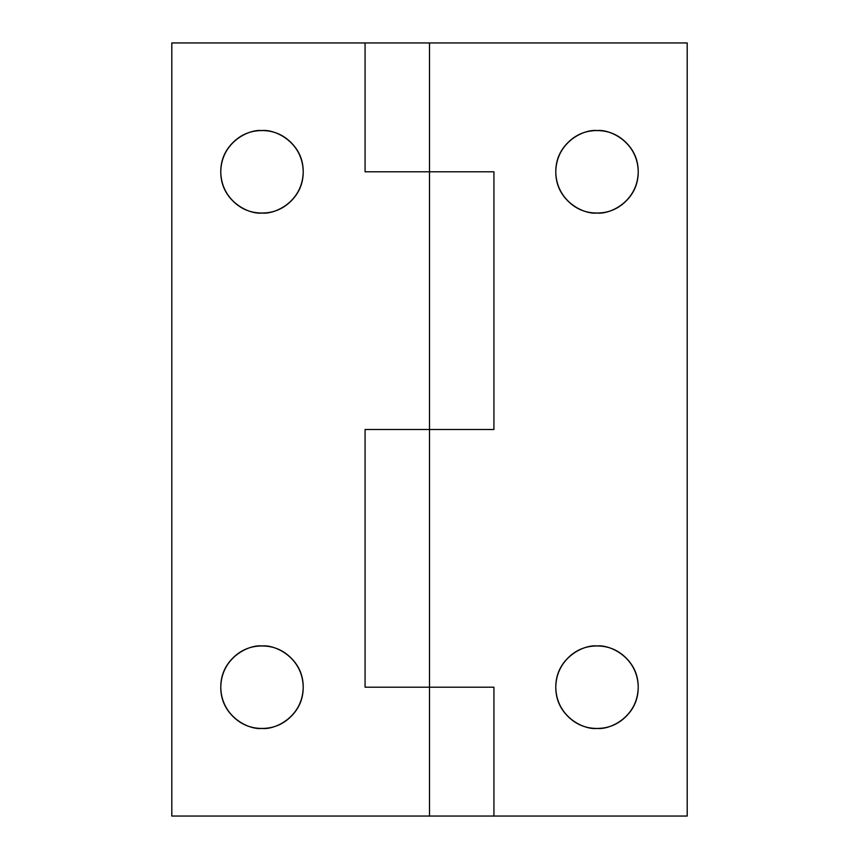 <?xml version="1.0" encoding="UTF-8"?>
<svg xmlns="http://www.w3.org/2000/svg" width="859" height="859" viewBox="0 0 859 859"><rect width="100%" height="100%" fill="white"/><g stroke="black" fill="none" stroke-linecap="round" stroke-linejoin="round"><path stroke-width="1.29" d="M261.995 213.032C249.937 214.686 221.321 202.316 220.763 171.8C221.321 141.284 249.937 128.914 261.995 130.568C250.613 130.568 240.896 134.595 232.843 142.648C224.79 150.701 220.763 160.418 220.763 171.8C220.763 160.418 224.79 150.701 232.843 142.648C240.896 134.595 250.613 130.568 261.995 130.568C273.377 130.568 283.094 134.595 291.147 142.648C299.2 150.701 303.227 160.418 303.227 171.8C303.227 183.182 299.2 192.899 291.147 200.952C283.094 209.005 273.377 213.032 261.995 213.032C250.613 213.032 240.896 209.005 232.843 200.952C240.896 209.005 250.613 213.032 261.995 213.032C274.053 214.686 302.669 202.316 303.227 171.8C302.669 141.284 274.053 128.914 261.995 130.568M261.995 728.432C249.937 730.086 221.321 717.716 220.763 687.2C221.321 656.684 249.937 644.314 261.995 645.968C273.377 645.968 283.094 649.995 291.147 658.048C299.2 666.101 303.227 675.818 303.227 687.2C303.227 698.582 299.2 708.299 291.147 716.352C283.094 724.405 273.377 728.432 261.995 728.432C250.613 728.432 240.896 724.405 232.843 716.352C224.79 708.299 220.763 698.582 220.763 687.2C220.763 675.818 224.79 666.101 232.843 658.048C240.896 649.995 250.613 645.968 261.995 645.968C274.053 644.314 302.669 656.684 303.227 687.2C302.669 717.716 274.053 730.086 261.995 728.432M492.69 816.05L171.8 816.05L171.8 42.95L365.075 42.95L365.075 171.8L429.5 171.8L429.5 42.95L687.2 42.95L687.2 816.05L493.925 816.05L493.925 687.2L365.075 687.2L365.075 429.5L429.5 429.5L429.5 687.2L493.925 687.2L493.925 816.05L687.2 816.05L687.2 42.95L429.5 42.95L429.5 429.5L429.5 171.8L365.075 171.8L365.075 42.95L171.8 42.95L171.8 816.05L429.5 816.05L429.5 687.2L429.5 816.05L493.871 816.05M232.843 200.952C224.79 192.899 220.763 183.182 220.763 171.8M429.5 687.2L365.075 687.2L365.075 429.5L493.925 429.5L429.5 429.5L429.5 687.2M489.018 429.5L492.69 429.5M597.005 728.432C584.947 730.086 556.331 717.716 555.773 687.2C556.331 656.684 584.947 644.314 597.005 645.968C608.387 645.968 618.104 649.995 626.157 658.048C634.21 666.101 638.237 675.818 638.237 687.2C638.237 698.582 634.21 708.299 626.157 716.352C618.104 724.405 608.387 728.432 597.005 728.432C585.623 728.432 575.906 724.405 567.853 716.352C559.8 708.299 555.773 698.582 555.773 687.2C555.773 675.818 559.8 666.101 567.853 658.048C575.906 649.995 585.623 645.968 597.005 645.968C609.063 644.314 637.679 656.684 638.237 687.2C637.679 717.716 609.063 730.086 597.005 728.432M597.005 213.032C584.947 214.686 556.331 202.316 555.773 171.8C556.331 141.284 584.947 128.914 597.005 130.568C608.387 130.568 618.104 134.595 626.157 142.648C634.21 150.701 638.237 160.418 638.237 171.8C638.237 183.182 634.21 192.899 626.157 200.952C618.104 209.005 608.387 213.032 597.005 213.032C585.623 213.032 575.906 209.005 567.853 200.952C559.8 192.899 555.773 183.182 555.773 171.8C555.773 160.418 559.8 150.701 567.853 142.648C575.906 134.595 585.623 130.568 597.005 130.568C609.063 128.914 637.679 141.284 638.237 171.8C637.679 202.316 609.063 214.686 597.005 213.032C608.387 213.032 618.104 209.005 626.157 200.952C634.21 192.899 638.237 183.182 638.237 171.8M429.5 171.8L493.925 171.8L493.925 429.5L493.925 171.8L429.5 171.8M638.237 687.2C638.237 675.818 634.21 666.101 626.157 658.048M429.5 42.95L365.075 42.95L429.5 42.95"/></g></svg>
